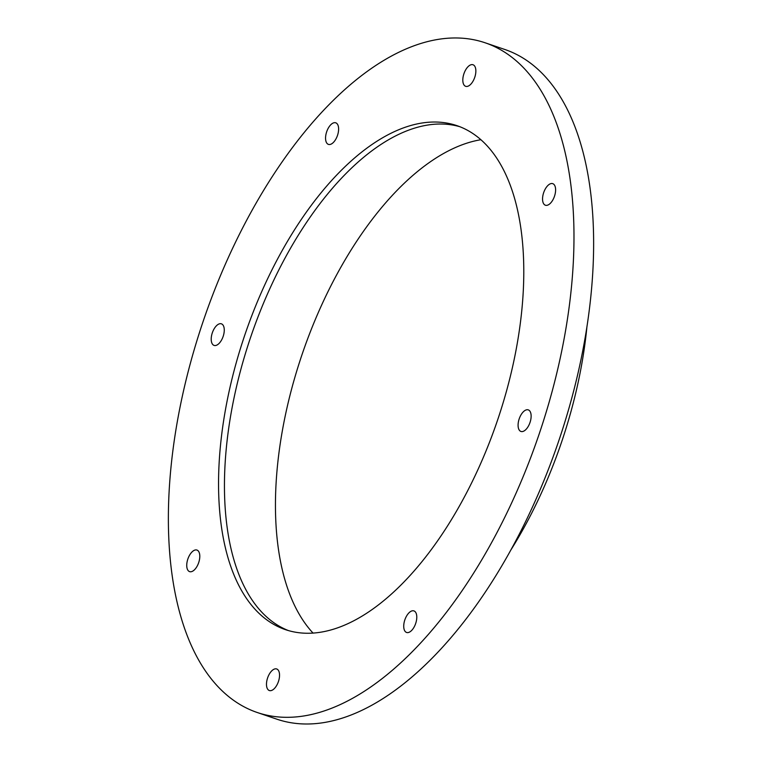 <?xml version="1.0" encoding="UTF-8"?>
<svg xmlns="http://www.w3.org/2000/svg" width="762" height="762" viewBox="0 0 762 762"><rect width="100%" height="100%" fill="white"/><g stroke="black" fill="none" stroke-linecap="round" stroke-linejoin="round"><path stroke-width="1.14" d="M485.07 42.767L504.72 49.444A353.72 177.194 108.8 0 1 558.584 441.379A353.72 177.194 108.8 0 1 276.93 719.204L257.28 712.518A353.72 177.194 108.8 0 1 200.368 329.746A353.72 177.194 108.8 0 1 485.07 42.767A353.72 177.194 108.8 0 1 538.934 434.702A353.72 177.194 108.8 0 1 257.28 712.518M586.959 326.46A276.977 138.751 108.8 0 1 511.007 549.764M313.068 633.108A269.786 135.15 108.8 0 1 299.847 361.159A269.786 135.15 108.8 0 1 480.87 139.722M288.436 630.584A266.186 133.35 108.8 0 1 248.526 343.605A266.186 133.35 108.8 0 1 459.81 126.702M242.63 341.595A266.186 133.35 108.8 0 1 456.886 125.635A266.186 133.35 108.8 0 1 497.415 420.576A266.186 133.35 108.8 0 1 285.464 629.65A266.186 133.35 108.8 0 1 242.63 341.595M463.839 73.99A11.392 5.705 108.8 0 1 473.002 64.751A11.392 5.705 108.8 0 1 474.736 77.372A11.392 5.705 108.8 0 1 465.668 86.316A11.392 5.705 108.8 0 1 463.839 73.99M212.236 333.08A11.392 5.705 108.8 0 1 221.409 323.831A11.392 5.705 108.8 0 1 223.142 336.452A11.392 5.705 108.8 0 1 214.074 345.405A11.392 5.705 108.8 0 1 212.236 333.08M187.766 559.298A11.392 5.705 108.8 0 1 196.939 550.059A11.392 5.705 108.8 0 1 198.672 562.68A11.392 5.705 108.8 0 1 189.595 571.624A11.392 5.705 108.8 0 1 187.766 559.298M267.51 678.209A11.392 5.705 108.8 0 1 276.682 668.969A11.392 5.705 108.8 0 1 278.416 681.59A11.392 5.705 108.8 0 1 269.348 690.534A11.392 5.705 108.8 0 1 267.51 678.209M404.755 620.144A11.392 5.705 108.8 0 1 413.928 610.905A11.392 5.705 108.8 0 1 415.661 623.526A11.392 5.705 108.8 0 1 406.594 632.47A11.392 5.705 108.8 0 1 404.755 620.144M519.112 419.119A11.392 5.705 108.8 0 1 528.276 409.88A11.392 5.705 108.8 0 1 530.009 422.5A11.392 5.705 108.8 0 1 520.941 431.454A11.392 5.705 108.8 0 1 519.112 419.119M543.582 192.9A11.392 5.705 108.8 0 1 552.745 183.652A11.392 5.705 108.8 0 1 554.479 196.282A11.392 5.705 108.8 0 1 545.411 205.226A11.392 5.705 108.8 0 1 543.582 192.9M326.584 132.055A11.392 5.705 108.8 0 1 335.756 122.815A11.392 5.705 108.8 0 1 337.49 135.436A11.392 5.705 108.8 0 1 328.422 144.38A11.392 5.705 108.8 0 1 326.584 132.055"/></g></svg>
